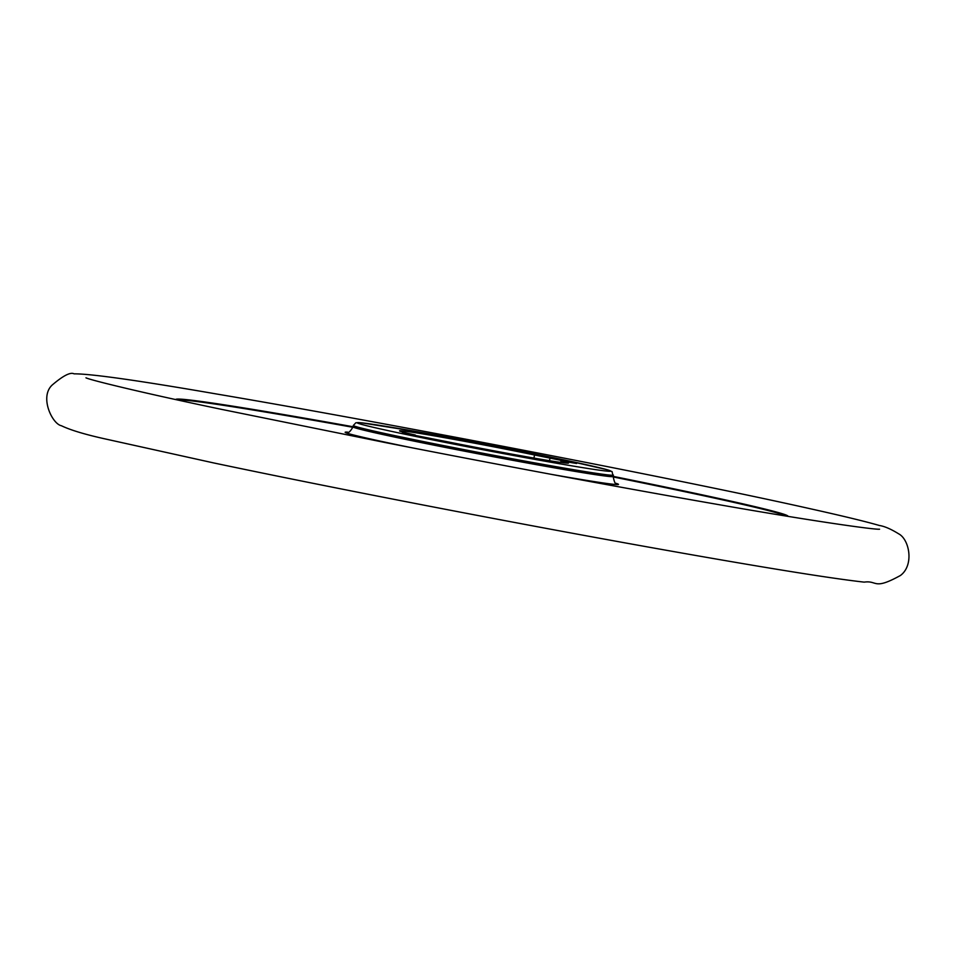 <?xml version="1.0" encoding="UTF-8"?>
<svg xmlns="http://www.w3.org/2000/svg" width="957" height="957" viewBox="0 0 957 957"><rect width="100%" height="100%" fill="white"/><g stroke="black" fill="none" stroke-linecap="round" stroke-linejoin="round"><path stroke-width="1.44" d="M787.886 516.337A311.539 7.07 10.8 0 0 678.429 489.793A311.539 7.07 10.8 0 0 613.198 476.371M353.073 426.75A311.539 7.07 10.8 0 0 175.932 399.595M560.694 462.41L561.005 460.819L576.569 463.487L534.532 454.994L533.946 458.08M561.005 460.819A86.01 1.95 -169.2 0 1 568.506 463.068A86.01 1.95 -169.2 0 1 447.685 441.823L402.466 432.923L415.29 435.004A86.01 1.95 -169.2 0 1 399.524 430.841A86.01 1.95 -169.2 0 1 446.297 437.983A86.01 1.95 -169.2 0 1 534.532 454.994M415.182 435.602L415.29 435.004M550.096 457.673L549.521 460.7M565.384 460.185A129.016 2.931 10.8 0 0 359.186 422.635A129.016 2.931 10.8 0 0 527.463 458.044A129.016 2.931 10.8 0 0 565.384 460.185M613.114 476.825A309.984 7.034 -169.2 0 1 677.377 490.044A309.984 7.034 -169.2 0 1 786.211 516.062M177.595 399.954A309.984 7.034 -169.2 0 1 352.977 427.193M411.319 447.649A139.172 3.158 -169.2 0 1 394.057 444.072A139.172 3.158 -169.2 0 1 347.798 432.157M616.117 483.345A139.172 3.158 -169.2 0 1 551.352 474.361M785.398 515.919A309.29 7.022 10.8 0 0 676.922 490.056A309.29 7.022 10.8 0 0 613.102 476.933M352.954 427.3A309.29 7.022 10.8 0 0 178.409 400.134M613.437 475.091A132.401 3.003 -169.2 0 1 482.818 453.235A132.401 3.003 -169.2 0 1 353.324 425.47L355.884 422.743L361.136 422.779L415.218 431.332C460.329 439.227 524.412 451.537 565.455 460.197L607.169 469.72L612.061 471.61L613.174 476.502A132.401 3.003 10.8 0 1 537.87 464.911A132.401 3.003 10.8 0 1 399.595 438.115A132.401 3.003 10.8 0 1 353.049 426.882L353.324 425.47M353.049 426.882C350.274 431.547 348.384 433.318 347.367 432.205L347.391 432.205M616.487 483.536L616.487 483.548C615.339 484.362 614.227 482.017 613.174 476.502M879.567 529.209C875.224 529.855 813.809 521.374 715.477 504.064C621.38 487.699 497.676 464.659 385.659 442.636L221.689 409.393C144.71 393.375 90.448 380.108 85.963 377.824M213.806 462.961L105.509 439C85.101 434.502 70.399 430.076 61.404 425.733C52.276 424.023 39.333 397.095 52.109 385.109C63.09 375.694 70.399 371.938 74.06 373.84C90.831 373.744 138.203 380.443 216.15 393.925C388.363 423.054 681.444 479.792 809.072 508.478C842.136 515.823 865.571 521.493 879.375 525.489C884.507 526.266 890.955 529.054 898.731 533.862C909.461 539.509 914.306 565.24 900.441 575.48C873.011 590.601 877.784 580.169 864.183 582.131C828.188 578.076 756.221 566.377 648.284 547.057C509.232 522.163 331.959 487.855 213.806 462.961"/></g></svg>
